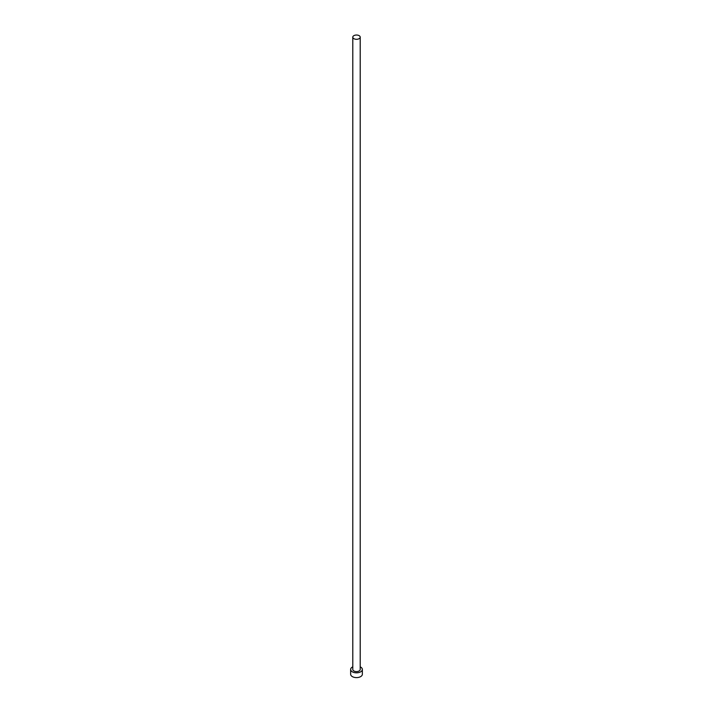 <?xml version="1.0" encoding="UTF-8"?>
<svg xmlns="http://www.w3.org/2000/svg" width="713" height="713" viewBox="0 0 713 713"><rect width="100%" height="100%" fill="white"/><g stroke="black" fill="none" stroke-linecap="round" stroke-linejoin="round"><path stroke-width="1.07" d="M353.88 38.68A3.708 2.139 0 0 0 357.917 39.144A3.708 2.139 0 0 0 360.208 37.165A3.708 2.139 0 0 0 359.12 35.65A3.708 2.139 0 0 0 355.083 35.187A3.708 2.139 0 0 0 352.792 37.165A3.708 2.139 0 0 0 353.88 38.68M352.792 37.165L352.792 669.454A3.708 2.139 0 0 0 353.88 670.96A3.708 2.139 0 0 0 357.917 671.423A3.708 2.139 0 0 0 360.208 669.454L360.208 37.165M352.792 666.833A5.856 3.378 0 0 0 350.644 669.454A5.856 3.378 0 0 0 352.365 671.842A5.856 3.378 0 0 0 358.737 672.573A5.856 3.378 0 0 0 362.356 669.454A5.856 3.378 0 0 0 360.635 667.065A5.856 3.378 0 0 0 360.208 666.833M350.644 669.454L350.644 674.231A5.856 3.378 0 0 0 352.365 676.619A5.856 3.378 0 0 0 358.737 677.35A5.856 3.378 0 0 0 362.356 674.231L362.356 669.454"/></g></svg>
